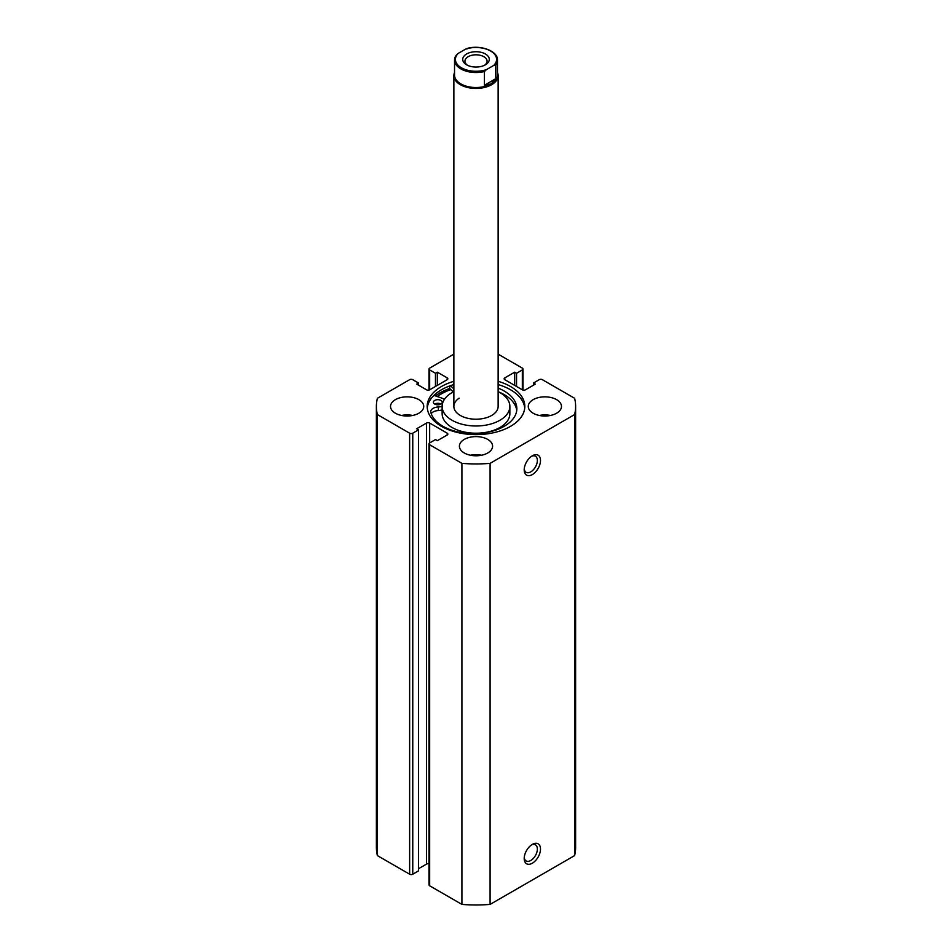 <?xml version="1.0" encoding="UTF-8"?>
<svg xmlns="http://www.w3.org/2000/svg" width="952" height="952" viewBox="0 0 952 952"><rect width="100%" height="100%" fill="white"/><g stroke="black" fill="none" stroke-linecap="round" stroke-linejoin="round"><path stroke-width="1.43" d="M485.389 64.807L485.389 64.807A13.28 7.664 0 0 0 485.389 53.966A13.28 7.664 0 0 0 466.611 53.966A13.28 7.664 0 0 0 466.611 64.807A13.28 7.664 0 0 0 485.389 64.807M467.468 65.26A11.067 6.39 180 0 1 464.933 61.202A11.067 6.39 180 0 1 468.17 56.68A11.067 6.39 180 0 1 480.236 55.299A11.067 6.39 180 0 1 487.067 61.202A11.067 6.39 180 0 1 484.532 65.26M491.184 83.883A21.468 12.4 180 0 1 467.777 86.572A21.468 12.4 180 0 1 454.532 75.113L454.532 60.119A21.468 12.4 0 0 0 484.425 71.519L484.425 85.252L491.184 83.883L495.754 78.719L495.754 64.974A21.468 12.4 0 0 0 497.468 60.119L497.468 75.113A21.468 12.4 180 0 1 491.184 83.883M497.468 72.554A22.134 12.781 180 0 1 498.134 75.66A22.134 12.781 180 0 1 491.648 84.692A22.134 12.781 180 0 1 467.527 87.465A22.134 12.781 180 0 1 453.866 75.66A22.134 12.781 180 0 1 454.532 72.554M484.425 71.519L486.424 69.639A20.587 11.888 180 0 1 461.446 67.794A20.587 11.888 180 0 1 458.245 53.371L465.576 49.135A20.587 11.888 180 0 1 490.554 50.98A20.587 11.888 180 0 1 493.755 65.402L495.754 64.974M467.515 48.564L466.897 48.528C480.332 44.435 498.122 51.027 497.468 60.119M467.575 48.707L465.576 49.135M458.245 53.371L456.246 55.252A21.468 12.4 0 0 0 454.532 60.119L456.246 55.252M484.425 85.252L495.754 78.719M486.424 69.639L493.755 65.402M434.683 404.053A4.427 2.558 180 0 1 433.386 402.244A4.427 2.558 180 0 1 436.111 399.888A4.427 2.558 180 0 1 440.943 400.435A4.427 2.558 180 0 1 442.24 402.244A4.427 2.558 180 0 1 439.503 404.612A4.427 2.558 180 0 1 434.683 404.053A4.427 2.558 180 0 1 440.943 404.053M433.945 395.377L442.049 398.198A8.187 4.724 180 0 1 443.596 398.9A8.187 4.724 180 0 1 444.382 399.423M442.133 406.266A8.187 4.724 180 0 1 438.372 406.968A8.187 4.724 0 0 0 430.744 411.68A8.187 4.724 0 0 0 430.839 412.383A43.245 24.966 0 0 0 443.013 426.317A43.245 24.966 0 0 0 490.149 431.732A43.245 24.966 0 0 0 516.841 408.658A43.245 24.966 0 0 0 504.179 391.01A43.245 24.966 0 0 0 498.134 388.107M516.734 410.467A43.245 24.966 0 0 0 504.179 394.616A43.245 24.966 0 0 0 498.919 392.034M449.665 385.953L449.665 388.499A50.92 29.393 0 0 0 435.445 395.889M453.259 391.938L449.665 388.499M453.866 388.892L450.474 385.667M442.133 409.872A8.187 4.724 180 0 1 438.372 410.574A8.187 4.724 0 0 0 431.232 413.68M459.161 398.138A22.134 12.781 0 0 0 453.866 406.433A22.134 12.781 0 0 0 468.348 418.428A22.134 12.781 0 0 0 492.838 414.727A22.134 12.781 0 0 0 498.134 406.433L498.134 75.66M453.866 391.629A33.867 19.552 0 0 0 450.237 393.735A33.867 19.552 0 0 0 442.133 406.433L442.133 413.668A33.867 19.552 0 0 0 464.29 432.006A33.867 19.552 0 0 0 501.763 426.353A33.867 19.552 0 0 0 509.867 413.668L509.867 406.433A33.867 19.552 0 0 0 498.134 391.629M442.133 406.433A33.867 19.552 0 0 0 464.29 424.782A33.867 19.552 0 0 0 501.763 419.118A33.867 19.552 0 0 0 509.867 406.433M450.808 389.594A48.707 28.12 0 0 0 438.943 395.413A48.707 28.12 0 0 0 437.349 396.556M532.346 844.388L532.346 844.388A11.507 6.64 -60 0 1 540.498 849.089A11.507 6.64 -60 0 1 532.346 863.19A11.507 6.64 -60 0 1 524.207 858.49A11.507 6.64 -60 0 1 532.346 844.388L532.346 844.388M524.255 857.514A9.294 5.367 120 0 0 526.135 860.941A9.294 5.367 120 0 0 530.788 860.477A9.294 5.367 120 0 0 536.857 852.29A9.294 5.367 120 0 0 535.44 844.829A9.294 5.367 120 0 0 531.525 844.912M532.346 455.782L532.346 455.782A11.507 6.64 -60 0 1 540.498 460.47A11.507 6.64 -60 0 1 532.346 474.572A11.507 6.64 -60 0 1 524.207 469.872A11.507 6.64 -60 0 1 532.346 455.782L532.346 455.782M524.255 468.896A9.294 5.367 120 0 0 526.135 472.323A9.294 5.367 120 0 0 530.788 471.859A9.294 5.367 120 0 0 536.857 463.672A9.294 5.367 120 0 0 535.44 456.222A9.294 5.367 120 0 0 531.525 456.305M524.731 408.063A48.814 28.179 0 0 0 510.51 389.761A48.814 28.179 0 0 0 498.134 384.572M453.866 381.312A48.814 28.179 0 0 0 427.186 406.433A48.814 28.179 0 0 0 441.49 426.365A48.814 28.179 0 0 0 494.683 432.47A48.814 28.179 0 0 0 524.814 406.433A48.814 28.179 0 0 0 510.51 386.5A48.814 28.179 0 0 0 498.134 381.312M418.868 399.65A16.6 9.591 0 0 0 400.768 397.579A16.6 9.591 0 0 0 390.522 406.433A16.6 9.591 0 0 0 395.389 413.216A16.6 9.591 0 0 0 413.477 415.286A16.6 9.591 0 0 0 423.723 406.433A16.6 9.591 0 0 0 418.868 399.65M412.656 415.465A16.6 9.591 0 0 0 401.589 415.465M487.745 439.419A16.6 9.591 0 0 0 469.645 437.337A16.6 9.591 0 0 0 459.399 446.202A16.6 9.591 0 0 0 464.255 452.973A16.6 9.591 0 0 0 482.355 455.056A16.6 9.591 0 0 0 492.6 446.202A16.6 9.591 0 0 0 487.745 439.419M481.533 455.234A16.6 9.591 0 0 0 470.466 455.234M556.611 399.65A16.6 9.591 0 0 0 538.523 397.579A16.6 9.591 0 0 0 528.277 406.433A16.6 9.591 0 0 0 533.132 413.216A16.6 9.591 0 0 0 551.232 415.286A16.6 9.591 0 0 0 561.478 406.433A16.6 9.591 0 0 0 556.611 399.65M550.411 415.465A16.6 9.591 0 0 0 539.344 415.465M429.019 863.833A2.213 1.273 0 0 0 426.532 864.095L426.532 423.057A2.213 1.273 180 0 1 429.661 423.057L429.661 442.942A2.213 1.273 0 0 0 429.019 443.846A2.213 1.273 0 0 0 429.661 444.751L461.91 463.362A99.615 57.513 0 0 0 490.09 463.362L574.615 414.56A99.615 57.513 0 0 0 575.615 406.433A99.615 57.513 0 0 0 574.615 398.293L542.366 379.681A2.213 1.273 0 0 0 539.237 379.681L533.453 383.025L535.322 384.108L525.468 389.808A2.213 1.273 180 0 1 522.339 389.808L522.339 369.923L516.543 373.267L514.663 372.184L504.798 377.873L504.798 379.681L522.339 389.808M504.798 379.681A2.213 1.273 180 0 1 504.155 378.777A2.213 1.273 180 0 1 504.798 377.873M522.339 369.923A2.213 1.273 0 0 0 522.981 369.019A2.213 1.273 0 0 0 522.339 368.115L498.134 354.144M453.866 354.144L429.661 368.115A2.213 1.273 0 0 0 429.019 369.019A2.213 1.273 0 0 0 429.661 369.923L429.661 389.808L447.202 379.681L447.202 377.873L437.337 372.184L435.457 373.267L429.661 369.923M447.202 377.873A2.213 1.273 180 0 1 447.845 378.777A2.213 1.273 180 0 1 447.202 379.681M429.661 389.808A2.213 1.273 180 0 1 426.532 389.808L416.678 384.108L418.547 383.025L412.763 379.681A2.213 1.273 0 0 0 409.634 379.681L377.385 398.293A99.615 57.513 0 0 0 376.385 406.433A99.615 57.513 0 0 0 377.385 414.56L409.634 433.184A2.213 1.273 0 0 0 412.763 433.184L412.763 874.21A2.213 1.273 180 0 1 409.634 874.21L409.634 433.184M426.532 423.057L416.678 428.757L418.547 429.84L412.763 433.184M447.202 433.184A2.213 1.273 180 0 1 447.845 434.088A2.213 1.273 180 0 1 447.202 434.993L447.202 433.184L429.661 423.057M429.661 442.942L435.457 439.598L437.337 440.681L447.202 434.993M429.661 444.751L429.661 885.788L461.91 904.4A99.615 57.513 0 0 0 490.09 904.4L574.615 855.598A99.615 57.513 0 0 0 575.615 847.458L575.615 406.433M429.661 885.788A2.213 1.273 180 0 1 429.019 884.884L429.019 443.846M426.532 864.095L418.547 868.7M418.547 429.84L418.547 870.866L412.763 874.21M376.385 406.433L376.385 847.458A99.615 57.513 0 0 0 377.385 855.598L409.634 874.21M377.385 855.598L377.385 414.56M461.91 463.362L461.91 904.4M490.09 904.4L490.09 463.362M574.615 414.56L574.615 855.598M533.453 385.191L533.453 383.025M514.663 385.37L514.663 372.184M516.543 386.464L516.543 373.267M435.457 386.464L435.457 373.267M437.337 385.37L437.337 372.184M418.547 385.191L418.547 383.025M450.748 389.547A48.814 28.179 0 0 0 437.254 396.52M453.866 384.572A48.814 28.179 0 0 0 427.269 408.063M438.372 406.968L438.372 410.574M453.866 406.433L453.866 75.66M429.019 390.058L429.019 369.019M522.981 390.058L522.981 369.019"/></g></svg>
